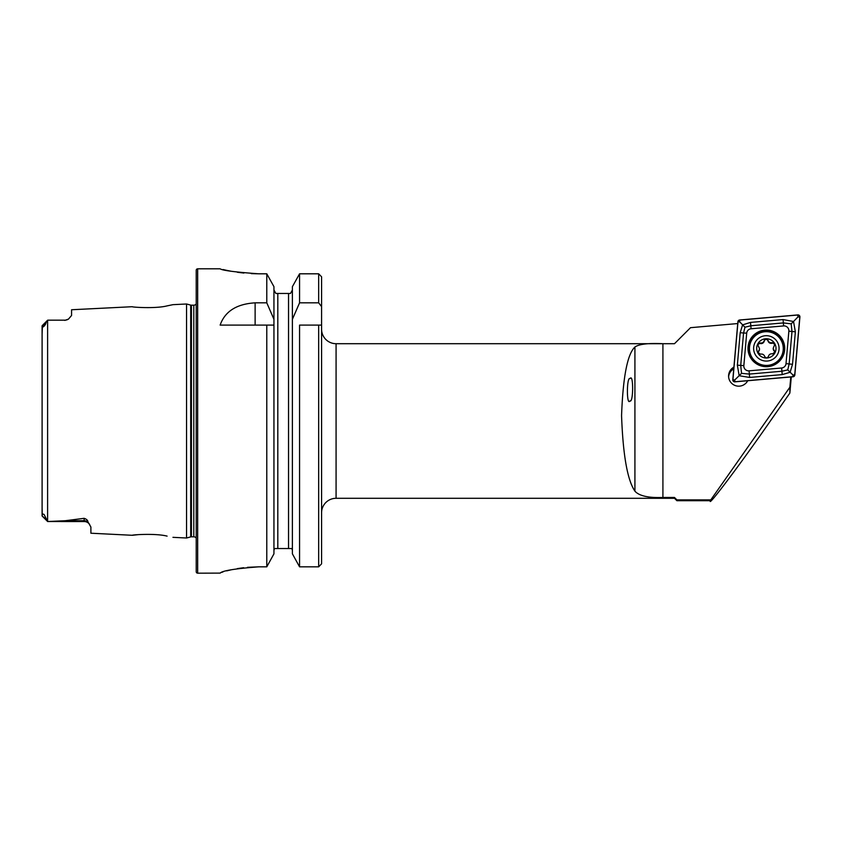 <?xml version="1.0" encoding="UTF-8"?>
<svg xmlns="http://www.w3.org/2000/svg" width="842" height="842" viewBox="0 0 842 842"><rect width="100%" height="100%" fill="white"/><g stroke="black" fill="none" stroke-linecap="round" stroke-linejoin="round"><path stroke-width="1.26" d="M42.1 507.915L42.247 515.641C41.974 514.136 42.574 513.736 44.058 514.43L47.657 521.524L65.223 520.724L84.126 518.325C86.568 519.146 87.831 520.303 87.894 521.798L90.894 527.018L90.894 533.218L132.289 535.291C131.373 534.849 155.454 533.123 167.042 536.112L167.095 536.122M154.917 534.575L152.791 534.438M172.947 537.333L186.545 538.006L190.692 536.901L190.692 305.099L186.545 303.994L172.947 304.667L167.021 305.899C155.496 308.867 131.352 307.151 132.289 306.709L71.57 309.751L71.57 315.466L68.507 319.076A6.768 6.768 0 0 1 64.802 320.171L47.657 320.171L46.078 322.497C45.931 324.959 41.795 328.99 42.405 325.949L42.1 334.085M629.963 400.908C633.426 403.297 633.573 373.027 630.079 378.574C626.616 376.174 626.469 406.454 629.963 400.908M733.761 368.838A10.146 10.125 -0 0 0 728.604 376.858M733.919 367.133A10.146 10.125 -0 0 0 738.718 386.173A10.146 10.125 -0 0 0 747.717 380.731M89.662 524.419L89.494 524.187A6.768 6.768 0 0 0 84.126 521.545L47.657 521.524M42.163 325.675L47.615 320.213L47.605 521.461M48.394 320.171L47.657 320.171M68.507 319.076L64.802 320.402M186.545 538.006L186.545 303.994M190.692 536.901A2.894 2.894 0 0 1 191.439 536.807L191.439 305.193A2.894 2.894 0 0 1 190.692 305.099M191.439 536.807L193.797 536.807L193.797 305.193L191.439 305.193M193.797 536.807A2.894 2.894 0 0 1 196.218 538.101M193.797 305.193A2.894 2.894 0 0 0 196.218 303.899M197.66 268.819A1.452 1.452 0 0 0 196.218 270.271L196.218 571.729A1.452 1.452 0 0 0 197.66 573.181L197.66 268.819L220.13 268.819C222.404 270.461 235.286 272.124 258.778 273.808L266.788 273.808L273.945 286.669L266.788 273.808L266.788 302.836L273.945 319.307L273.945 286.669M321.581 512.789A14.493 14.493 0 0 1 336.074 498.296L336.074 343.704A14.493 14.493 0 0 1 321.581 329.211L321.581 512.789M266.788 302.836L255.126 302.836C236.602 303.973 224.93 311.393 220.13 325.107L266.788 325.107L266.788 566.834L273.945 553.847L266.788 566.834L258.778 566.834C235.286 568.613 222.404 570.708 220.13 573.107L197.66 573.181M662.917 343.704C648.508 342.999 639.173 344.094 634.921 346.999C627.437 354.029 622.985 376.9 621.564 415.611C622.985 455.048 627.437 480.235 634.921 491.17C639.173 495.927 648.508 498.022 662.917 497.464L662.917 343.704L674.495 343.704L336.074 343.704M662.917 497.464L674.495 497.464L674.495 498.296L336.074 498.296M682.704 335.495L674.495 343.704L690.514 327.685L737.929 323.538M676.905 499.885L676.905 500.716L710.785 500.716L710.795 499.885L676.905 499.885L674.495 497.464M790.775 376.974L789.87 387.236L710.795 499.885C705.143 510.905 740.539 464.026 770.356 421L789.87 393.056L791.28 376.921M789.87 393.056L789.87 387.236M138.235 534.649L132.289 535.291M46.636 519.767L42.1 515.946L42.1 325.875M292.395 553.847L299.563 566.834L292.395 553.847L292.395 319.307L299.563 302.836L318.676 302.836L321.581 306.593L321.581 276.808L321.581 563.814L318.676 566.834L299.563 566.834L299.563 325.107L321.581 325.107L321.581 329.211M273.945 553.847L273.945 319.307M266.788 325.107L273.945 325.107L266.788 325.107M321.581 563.814L321.581 548.542M321.581 276.808L318.676 273.808L299.563 273.808L292.395 286.669L299.563 273.808L299.563 302.836M299.563 566.834L318.676 566.834L318.676 325.107M292.395 319.307L292.395 286.669M290.49 293.458L292.395 289.985L290.49 293.458L289.259 293.458M291.932 548.542L292.395 550.5L291.932 548.542L274.418 548.542L273.945 550.5L274.418 548.542M288.532 548.542L288.532 293.458L275.85 293.458L273.945 289.985L275.85 293.458M277.081 293.458L277.807 293.458L277.807 548.542M223.077 269.545L226.582 270.335M226.751 270.366L231.466 271.303M237.297 272.25L243.885 273.061M251.274 273.618L258.778 273.808M220.13 573.097L220.867 572.676M221.846 572.307L223.004 571.928M226.74 570.865L231.276 569.781M237.276 568.624L243.685 567.718M247.485 567.329L258.778 566.834M784.639 349.977A18.356 18.313 -0 0 0 767.157 330.085A18.356 18.313 -0 0 0 747.991 348.377A18.356 18.313 -0 0 0 765.557 366.68A18.356 18.313 -0 0 0 784.639 349.977M751.085 328.769A4.831 4.82 -0 0 0 746.696 333.148L743.844 365.617A4.831 4.82 -0 0 0 749.075 370.838L781.629 367.996A4.831 4.82 -0 0 0 786.018 363.618L788.859 331.148A4.831 4.82 -0 0 0 783.628 325.928L751.085 328.769L750.811 325.77L744.959 327.222L743.56 333L746.696 333.148M739.655 319.992A1.937 1.926 -0 0 0 737.897 321.739L732.803 379.753A1.937 1.926 -0 0 0 734.898 381.847L793.059 376.774A1.937 1.926 -0 0 0 794.816 375.016L799.9 317.002A1.937 1.926 -0 0 0 797.806 314.919L739.655 319.992M737.992 321.749L732.908 379.763A1.831 1.831 -0 0 0 734.887 381.752L793.048 376.669A1.831 1.831 -0 0 0 794.711 375.006L799.805 316.992A1.831 1.831 -0 0 0 797.816 315.013L739.655 320.086A1.831 1.831 -0 0 0 737.992 321.749L739.823 321.981L739.655 320.086M740.192 332.706L743.56 333L740.718 365.47L741.539 373.353L749.348 374.08L781.902 371.238L787.744 369.901L789.143 364.018L791.996 331.548L791.175 323.833L793.532 321.497L795.364 331.843L792.511 364.312L790.112 372.28L782.197 374.606L749.643 377.448L739.171 375.732L737.35 365.175L740.192 332.706L742.591 324.875L750.517 322.412L783.06 319.571L793.532 321.497L797.974 316.908L799.805 316.992M787.744 369.901L792.89 374.922L794.711 375.006M744.959 327.222L739.823 321.981M741.539 373.353L734.729 379.995L732.908 379.763M791.175 323.833L783.355 322.928L783.628 325.928M757.979 352.661A1.905 1.895 180 0 1 758.516 351.598A3.326 3.326 -0 0 0 759.505 349.23L757.958 352.377L760.452 354.187C762.536 353.766 763.957 354.535 764.725 356.503C766.009 358.345 767.241 358.313 768.43 356.398C769.083 354.398 770.462 353.556 772.567 353.872L774.966 351.977L773.219 348.693A3.326 3.326 -0 0 0 774.335 351.177A1.905 1.895 180 0 1 774.945 352.303M773.219 348.241L774.766 344.367L772.261 342.631C770.188 343.094 768.757 342.326 767.999 340.326C766.715 338.431 765.483 338.463 764.294 340.421C763.641 342.462 762.263 343.304 760.158 342.947L757.758 344.767L759.505 348.609M757.779 345.052A1.905 1.895 180 0 1 760.158 343.504A3.326 3.326 -0 0 0 764.294 340.978A1.905 1.895 180 0 1 767.999 340.873A3.326 3.326 -0 0 0 772.261 343.189A1.905 1.895 180 0 1 774.745 344.704M779.071 348.051A12.725 12.693 -0 0 0 766.031 335.695A12.725 12.693 -0 0 0 753.632 348.704A12.725 12.693 -0 0 0 766.683 361.071A12.725 12.693 -0 0 0 779.071 348.051M783.26 348.114A16.914 16.872 -0 0 0 766.136 331.685A16.914 16.872 -0 0 0 749.454 348.977A16.914 16.872 -0 0 0 766.567 365.417A16.914 16.872 -0 0 0 783.26 348.114M749.443 348.588A16.914 16.872 -0 0 0 766.567 365.481A16.914 16.872 -0 0 0 783.26 348.588M756.695 348.63A9.662 9.641 -0 0 0 766.599 358.018A9.662 9.641 -0 0 0 776.008 348.135A9.662 9.641 -0 0 0 766.104 338.747A9.662 9.641 -0 0 0 756.695 348.63M87.894 521.798A6.768 6.357 0 0 0 84.126 520.724L84.126 518.325M84.126 521.545L84.126 520.724L65.223 520.724M318.676 302.836L318.676 273.808M255.126 302.836L255.126 325.107M42.405 325.949L46.078 322.497M634.921 491.17L634.921 346.999M748.696 347.293A17.724 17.682 -0 0 0 764.81 366.449A17.724 17.682 -0 0 0 784.007 350.377A17.724 17.682 -0 0 0 767.893 331.222A17.724 17.682 -0 0 0 748.696 347.293M784.712 348.577A18.356 18.313 -0 0 0 767.062 330.464A18.356 18.313 -0 0 0 748.001 348.577M797.974 316.908L797.816 315.013M734.729 379.995L734.887 381.752M792.89 374.922L793.048 376.669M783.06 319.571L783.355 322.928L750.811 325.77L750.517 322.412M795.364 331.843L788.859 331.148M792.511 364.312L786.018 363.618M782.197 374.606L781.629 367.996M749.643 377.448L749.075 370.838M737.35 365.175L743.844 365.617M758.516 351.598L758.516 351.04M774.335 351.177L774.335 350.619M772.261 343.189L772.261 342.631M767.999 340.873L767.999 340.326M760.158 343.504L760.158 342.947M764.294 340.978L764.294 340.421M674.495 498.296L676.905 500.716M42.111 516.009L47.657 521.545"/></g></svg>
